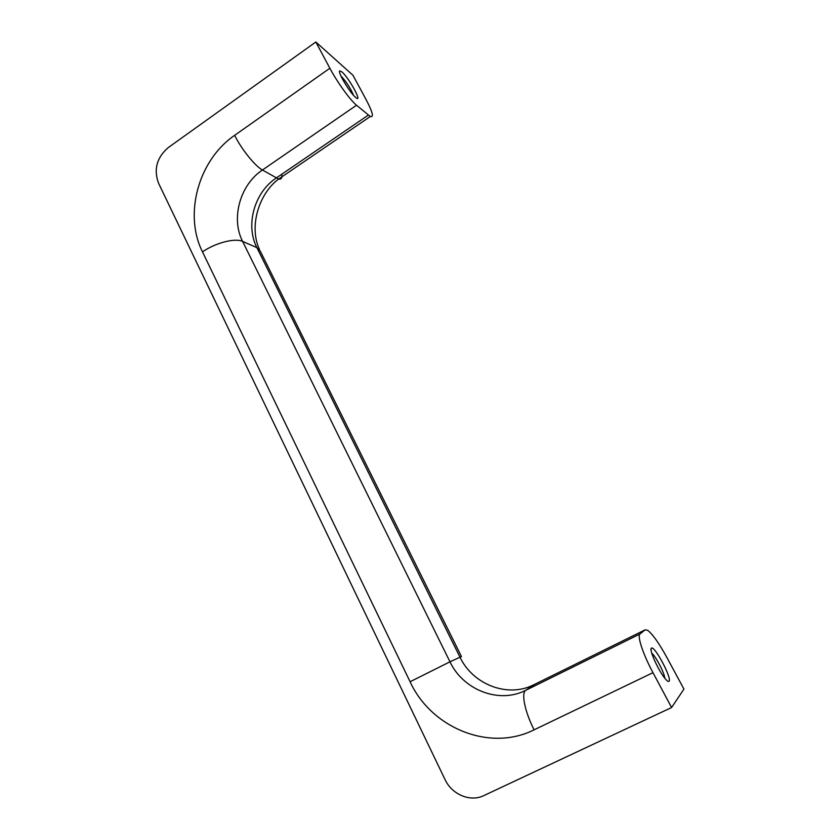 <?xml version="1.0" encoding="UTF-8"?>
<svg xmlns="http://www.w3.org/2000/svg" width="840" height="840" viewBox="0 0 840 840"><rect width="100%" height="100%" fill="white"/><g stroke="black" fill="none" stroke-linecap="round" stroke-linejoin="round"><path stroke-width="1.26" d="M315.84 42L352.968 75.264L366.167 99.739C372.656 112.13 374.031 117.716 370.293 116.508L356.517 105.231C350.238 100.18 337.302 82.299 329.868 68.239L315.84 42L168.315 147.535C156.765 157.511 153.51 169.407 158.55 183.225L445.011 779.51C451.846 794.493 470.264 802.316 483.756 795.627L671.601 707.522L683.939 689.105L666.803 657.332C658.917 642.978 652.501 633.958 647.556 630.252L645.099 629.853L640.017 633.98C636.972 635.754 642.978 654.139 652.974 672.683L671.601 707.522M355.582 97.377L355.12 96.968C349.314 91.864 337.544 71.967 339.717 70.917L341.901 71.894C349.335 78.141 363.447 104.37 355.582 97.377M353.524 95.319C350.459 88.095 346.258 81.627 340.914 75.905M669.091 681.23C668.577 681.828 667.527 681.261 665.921 679.518C659.463 672.819 648.669 649.499 651.368 648.218L651.536 648.102C654.78 645.782 672.126 678.447 669.091 681.23M664.776 678.174C664.514 673.082 655.756 656.292 651.735 653.142M281.778 174.227C282.303 178.007 281.253 179.613 278.639 179.056L262.416 170.016C239.999 184.874 230.727 218.463 242.613 241.427C235.127 237.794 215.67 242.739 202.482 251.853L410.088 681.744C431.109 727.892 489.562 752.231 534.093 729.834C524.832 711.69 521.062 692.885 525.745 690.302C499.034 704.12 463.144 690.008 449.978 661.804L461.465 656.554M202.482 251.853C183.55 214.368 198.429 160.02 234.633 135.345L329.868 68.239M652.974 672.683L534.093 729.834M410.088 681.744L449.978 661.804L242.613 241.427L256.904 247.632L459.963 657.153C472.836 684.558 507.832 698.208 533.862 684.726L645.099 629.853M356.517 105.231L262.416 170.016C255.014 165.984 241.511 149.247 234.633 135.345M461.433 656.492L260.432 251.454L256.904 247.632C245.238 225.204 254.289 192.444 276.244 178.017L368.308 115.122M534.513 684.411L525.745 690.302L640.017 633.98M339.56 71.873L339.717 70.917M370.293 116.508L278.639 179.056C258.93 193.526 248.651 226.769 259.529 249.564M651.042 649.75L651.536 648.102"/></g></svg>
